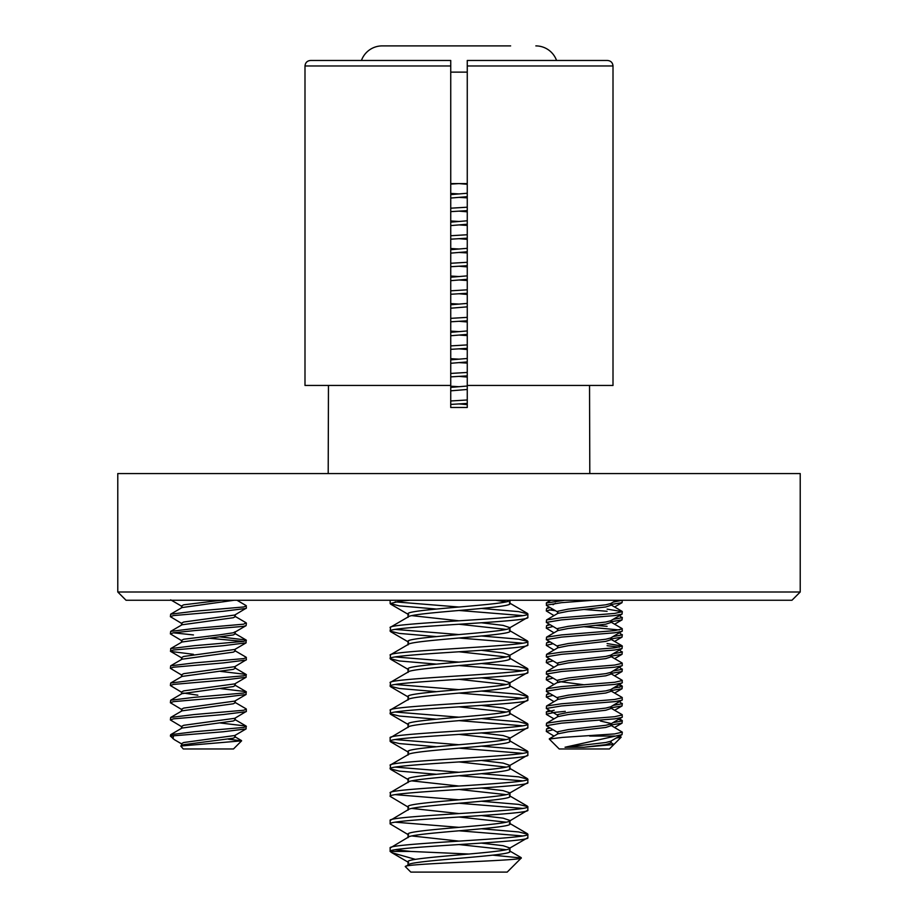<?xml version="1.0" encoding="UTF-8"?>
<svg xmlns="http://www.w3.org/2000/svg" width="918" height="918" viewBox="0 0 918 918"><rect width="100%" height="100%" fill="white"/><g stroke="black" fill="none" stroke-linecap="round" stroke-linejoin="round"><path stroke-width="1.38" d="M791.959 600.257L126.041 600.257L117.779 591.995L800.221 591.995L791.959 600.257M117.779 591.995L117.779 473.573L800.221 473.573L800.221 591.995M589.54 385.445L589.804 473.573M467.262 385.445L467.262 60.473L607.486 60.473C610.826 60.795 612.673 62.631 613.006 65.981L613.006 385.445L467.262 385.445L467.262 407.477L450.738 407.477L450.738 60.473L450.738 65.981L304.994 65.981L304.994 385.445L450.738 385.445M328.46 385.445L328.196 473.573M467.262 60.473L467.262 65.981L613.006 65.981M566.131 60.473L607.486 60.473M304.994 65.981C305.338 62.631 307.174 60.795 310.514 60.473L450.738 60.473M610.757 742.444L613.89 744.487L609.403 748.973L559.211 748.973L549.274 739.036L562.332 737.418L614.716 733.907L622.312 732.139L610.757 725.231M613.89 744.487L583.882 747.241L565.04 747.241L622.014 734.641L622.312 732.139M583.882 747.241L605.777 744.67L611.136 742.891L611.136 740.987M565.04 747.241L605.777 742.513L610.7 741.239L622.014 734.641M549.343 738.806L557.857 733.838L568.219 731.761L605.777 727.458L611.136 725.679L611.136 723.774M557.478 734.067L557.754 731.761L568.219 729.603L605.777 725.3L610.7 724.027L622.312 717.073L622.048 714.606L610.757 708.019M611.136 723.533L600.395 720.997M557.914 732.633L546.302 725.679L546.566 723.212L557.857 716.625L568.219 714.548L605.777 710.245L611.136 708.466L611.136 706.562M557.478 716.855L557.754 714.548L568.219 712.391L605.777 708.088L610.7 706.814L622.312 699.86L622.048 697.393L610.757 690.806M557.914 715.42L546.302 708.466L546.566 705.999L557.857 699.413L568.219 697.336L605.777 693.033L611.136 691.254L611.136 689.349M557.478 699.642L557.754 697.336L568.219 695.178L605.777 690.875L610.7 689.602L622.312 682.648L622.048 680.181L610.757 673.594M557.478 682.648L568.219 680.123L605.777 675.82L611.136 674.041L611.136 672.137M557.478 682.43L557.754 680.123L568.219 677.966L605.777 673.663L610.7 672.389L622.312 665.435L622.048 662.968L610.757 656.381M557.914 680.995L546.302 674.041L546.566 671.574L557.857 664.988L568.219 662.911L605.777 658.608L611.136 656.829L611.136 654.924M557.478 665.217L557.754 662.911L568.219 660.753L605.777 656.45L610.7 655.177L622.014 648.578L622.312 646.077L607.096 643.541M557.914 663.783L546.302 656.829L546.566 654.362L557.857 647.775L568.219 645.698L605.777 641.395L611.136 639.616L611.136 637.712M557.478 648.005L557.754 645.698L568.219 643.541L605.777 639.238L610.7 637.964L622.312 631.01L622.048 628.543L610.757 621.956M557.914 646.57L546.302 639.616L546.566 637.149L557.857 630.563L568.219 628.486L605.777 624.183L611.136 622.404L611.136 620.499M557.478 630.792L557.754 628.486L568.219 626.328L605.777 622.025L610.7 620.752L622.014 614.153L622.312 611.652L607.096 609.116M557.914 629.358L546.302 622.404L546.566 619.937L557.857 613.35L568.219 611.273L605.777 606.97L611.136 605.191L611.136 603.287M557.478 613.58L557.754 611.273L568.219 609.116L605.777 604.813L610.7 603.539L616.322 600.257M584.307 684.805L559.521 681.592M557.914 612.145L546.6 605.547L546.302 603.046L564.581 600.257M546.302 605.191L561.518 602.667L593.338 600.257M546.566 619.937L561.518 617.722L614.716 613.419L622.312 611.652M546.302 622.404L561.518 619.88L614.716 615.576L622.014 614.153M546.566 637.149L561.518 634.935L614.716 630.632L622.312 628.864M546.302 639.616L561.518 637.092L614.716 632.789L622.014 631.366M619.42 629.955L584.307 626.707M546.566 654.362L561.518 652.147L614.716 647.844L622.312 646.077M546.302 656.829L561.518 654.305L614.716 650.001L622.014 648.578M619.42 647.167L607.096 645.698M546.566 671.574L561.518 669.36L614.716 665.057L622.312 663.289M546.302 674.041L561.518 671.517L614.716 667.214L622.014 665.791M557.914 698.208L546.6 691.61L546.68 688.73L561.518 686.572L614.716 682.269L622.312 680.502M546.302 691.254L561.518 688.73L614.716 684.426L622.014 683.003M546.566 705.999L561.518 703.785L614.716 699.482L622.312 697.714M546.302 708.466L561.518 705.942L614.716 701.639L622.014 700.216M546.566 723.212L561.518 720.997L614.716 716.694L622.312 714.927M546.302 725.679L561.518 723.154L614.716 718.851L622.014 717.428M607.096 611.273L584.307 609.495M607.096 626.328L596.31 625.456M589.689 736.064L614.716 736.064M241.595 740.849L233.482 748.973L183.29 748.973L180.731 746.013L241.595 740.849L228.295 739.174M180.731 746.013L183.715 744.67L233.287 738.21L235.215 737.165L235.215 735.261M181.557 745.519L181.557 743.626L183.715 742.513L234.79 735.513L246.093 728.915L246.093 726.058L220.389 722.994M181.982 744.119L174.259 739.598L170.381 736.064L170.679 734.664L181.982 728.066L233.287 720.997L235.215 719.953L235.215 718.048M181.557 728.307L181.557 726.413L183.715 725.3L234.79 718.301L246.391 711.347L246.093 708.845L234.79 702.247M181.982 726.907L170.381 719.953L170.679 717.451L181.982 710.853L233.287 703.785L235.215 702.74L235.215 700.836M181.557 711.094L181.557 709.201L183.715 708.088L234.79 701.088L246.093 694.49L246.093 691.633L220.389 688.569M181.982 709.694L170.381 702.74L170.679 700.239L181.982 693.641L233.287 686.572L235.215 685.528L235.215 683.623M197.84 695.178L183.6 693.056M181.557 693.882L181.557 691.988L183.715 690.875L234.79 683.876L246.093 677.277L246.093 674.42L220.389 671.356M181.982 692.482L170.381 685.528L170.679 683.026L181.982 676.428L233.287 669.36L235.215 668.315L235.215 666.411M181.557 676.669L181.557 674.776L183.715 673.663L234.79 666.663L246.391 659.709L246.093 657.208L234.79 650.61M181.982 675.269L170.381 668.315L170.679 665.814L181.982 659.216L233.287 652.147L235.215 651.103L235.215 649.198M181.557 659.457L181.557 657.563L183.715 656.45L234.79 649.451L246.093 642.852L246.093 639.995L220.389 636.931M193.446 654.305L170.679 651.459L170.679 648.601L181.982 642.003L233.287 634.935L235.215 633.89L235.215 631.986M181.557 642.244L181.557 640.351L183.715 639.238L218.932 634.935L233.287 632.789L235.215 631.745M181.982 640.844L170.381 633.89L170.679 631.389L181.982 624.791L233.287 617.722L235.215 616.678L235.215 614.773M181.557 625.032L181.557 623.138L183.715 622.025L234.79 615.026L246.391 608.072L246.093 605.57L236.982 600.257M181.982 623.632L170.381 616.678L170.679 614.176L181.982 607.578L234.136 600.257M181.557 607.819L181.557 605.926L183.715 604.813L221.284 600.257M170.679 614.176L194.237 611.273L243.66 606.97L246.391 605.926M170.381 616.678L173.445 615.576L223.326 611.273L246.093 608.427M193.446 634.935L173.273 632.812M170.679 631.389L194.237 628.486L243.66 624.183L246.093 622.783L234.79 616.185M170.381 633.89L173.445 632.789L194.237 630.632L243.66 626.328L246.093 625.64L246.391 623.138M170.679 648.601L194.237 645.698L243.66 641.395L246.391 640.351M170.381 651.103L173.445 650.001L223.326 645.698L246.093 642.852M170.679 665.814L194.237 662.911L243.66 658.608L246.391 657.563M170.381 668.315L173.445 667.214L223.326 662.911L246.093 660.065M170.679 683.026L194.237 680.123L243.66 675.82L246.391 674.776M170.381 685.528L173.445 684.426L223.326 680.123L246.093 677.277M170.679 700.239L194.237 697.336L243.66 693.033L246.391 691.988M170.381 702.74L173.445 701.639L223.326 697.336L246.093 694.49M170.679 717.451L194.237 714.548L243.66 710.245L246.391 709.201M170.381 719.953L173.445 718.851L223.326 714.548L246.093 711.702M243.499 641.418L208.386 638.194M170.679 734.664L194.237 731.761L243.66 727.458L246.391 726.413M170.381 736.064L223.326 731.761L246.093 728.915M172.997 738.68L173.445 736.064M611.136 747.241L609.403 748.973M618.801 736.5L621.153 737.223L616.139 738.061M613.086 602.139L622.301 600.257L622.048 602.656L614.601 606.993M613.086 619.352L622.037 617.722L619.512 615.599M555.528 610.745L549.193 609.862M611.136 621.715L622.037 619.88L622.312 617.401M613.086 636.564L622.037 634.935L619.512 632.812M611.136 638.928L622.037 637.092L622.312 634.613M613.086 653.777L622.037 652.147L619.512 650.024M611.136 656.14L622.037 654.305L622.312 651.826M613.086 670.989L622.037 669.36L619.512 667.237M611.136 673.353L622.037 671.517L622.312 669.038M613.086 688.202L622.037 686.572L622.014 685.907L618.56 685.012M611.136 690.565L622.037 688.73L622.312 686.251M619.42 687.318L615.599 686.733M613.086 705.414L622.037 703.785L619.512 701.662M611.136 707.778L622.037 705.942L622.312 703.463M613.086 722.627L622.037 720.997L622.014 720.332L618.56 719.437M611.136 724.99L622.037 723.154L622.312 720.676M554.013 615.599L546.302 610.952L546.6 608.45L550.054 607.555M546.302 610.952L553.015 609.277M611.136 604.503L622.037 602.667M554.013 632.812L546.302 628.164L546.6 625.663L550.054 624.768M546.302 628.164L553.015 626.489M554.013 650.024L546.302 645.377L546.6 642.875L550.054 641.98M546.302 645.377L553.015 643.702M554.013 667.237L546.302 662.589L546.6 660.088L550.054 659.193M546.302 662.589L553.015 660.914M554.013 684.449L546.302 679.802L546.6 677.3L550.054 676.405M546.302 679.802L553.015 678.127M554.013 701.662L546.302 697.014L546.6 694.513L550.054 693.618M546.302 697.014L553.015 695.339M554.013 718.874L546.566 714.537L546.302 712.07L554.151 710.268M546.302 714.227L554.415 712.391L565.304 711.347M554.013 736.087L546.302 731.439L546.6 728.938L550.054 728.043M546.302 731.439L553.015 729.764M467.262 183.6L450.738 183.6M510.637 45.9L382.163 45.9A22.032 22.032 0 0 0 361.44 60.473M535.837 45.9A22.032 22.032 0 0 1 556.56 60.473M450.738 198.047L467.262 196.693M450.738 194.605L467.262 193.25M408.04 865.215C404.849 860.614 513.151 856.046 509.96 851.445L509.96 848.002L503.133 845.707L481.652 843.126M408.04 864.859L408.04 861.772C404.849 857.171 513.151 852.604 509.96 848.002L527.85 837.675C532.153 842.276 385.847 846.844 390.15 851.445L391.871 852.707L415.475 859.386M408.04 837.675C404.849 833.074 513.151 828.506 509.96 823.905L509.96 820.818M408.04 837.319L408.04 834.232C404.849 829.631 513.151 825.064 509.96 820.462L503.133 818.168L481.652 815.586M408.04 810.135C404.849 805.534 513.151 800.966 509.96 796.365L509.96 792.923L503.133 790.627L481.652 788.046M408.04 809.779L408.04 806.692C404.849 802.091 513.151 797.524 509.96 792.923L527.85 782.595C532.153 787.196 385.847 791.764 390.15 796.365L390.598 792.395L408.636 781.895M408.04 782.595C404.849 777.994 513.151 773.426 509.96 768.825L509.96 765.382L503.133 763.087L481.652 760.506M408.04 782.239L408.04 779.153C404.849 774.551 513.151 769.984 509.96 765.382L527.85 755.055C532.153 759.656 385.847 764.224 390.15 768.825L390.598 764.855L408.636 754.355M408.04 755.055C404.849 750.454 513.151 745.886 509.96 741.285L509.96 738.198M408.04 754.699L408.04 751.612C404.849 747.011 513.151 742.444 509.96 737.842L503.133 735.548L481.652 732.966M408.04 727.515C404.849 722.914 513.151 718.346 509.96 713.745L509.96 710.303L503.133 708.007L481.652 705.426M408.04 727.159L408.04 724.072C404.849 719.471 513.151 714.904 509.96 710.303L527.85 699.975C532.153 704.576 385.847 709.144 390.15 713.745L390.598 709.775L408.636 699.275M408.04 699.975C404.849 695.374 513.151 690.806 509.96 686.205L509.96 682.762L503.133 680.467L481.652 677.886M408.04 699.619L408.04 696.533C404.849 691.931 513.151 687.364 509.96 682.762L527.85 672.435C532.153 677.036 385.847 681.604 390.15 686.205L390.598 682.235L408.636 671.735M408.04 672.435C404.849 667.834 513.151 663.266 509.96 658.665L509.96 655.578M408.04 672.079L408.04 668.992C404.849 664.391 513.151 659.824 509.96 655.222L503.133 652.928L481.652 650.346M408.636 644.195L390.598 654.695L390.15 658.665C385.847 654.064 532.153 649.496 527.85 644.895L509.96 655.222M408.04 644.895C404.849 640.294 513.151 635.726 509.96 631.125L509.96 627.683L503.133 625.387L481.652 622.806M408.04 644.539L408.04 641.452C404.849 636.851 513.151 632.284 509.96 627.683L527.85 617.355C532.153 621.956 385.847 626.524 390.15 631.125L390.598 627.155L408.636 616.655M408.04 617.355C404.849 612.754 513.151 608.186 509.96 603.585L509.96 600.498M408.04 616.999L408.04 613.913C404.849 609.311 513.151 604.744 509.96 600.142M450.738 390.827L467.262 389.473M450.738 387.385L467.262 386.03M450.738 363.287L467.262 361.933M450.738 359.845L467.262 358.49M450.738 335.747L467.262 334.393M450.738 332.305L467.262 330.95M450.738 308.207L467.262 306.853M450.738 304.765L467.262 303.41M450.738 280.667L467.262 279.313M450.738 277.225L467.262 275.87M450.738 253.127L467.262 251.773M450.738 249.685L467.262 248.33M450.738 225.587L467.262 224.233M450.738 222.145L467.262 220.79M506.243 849.724L459 844.56M459 841.117L411.757 835.954M506.243 822.184L459 817.02M459 813.577L411.757 808.414M506.243 794.644L459 789.48M459 786.038L411.757 780.874M506.243 767.104L459 761.94M506.243 739.564L459 734.4M506.243 712.024L459 706.86M506.243 684.484L459 679.32M506.243 656.944L459 651.78M506.243 629.404L459 624.24M459 620.798L411.757 615.634M506.243 601.864L495.605 600.257M467.262 404.597L459 403.92M467.262 377.057L459 376.38M467.262 349.517L459 348.84M467.262 321.977L459 321.3M467.262 294.437L459 293.76M467.262 266.897L459 266.22M467.262 239.357L459 238.68M467.262 211.817L459 211.14M405.423 866.718C400.179 863.574 523.524 860.705 521.298 857.997L507.195 872.1L410.805 872.1L405.423 866.718L408.636 864.515M527.85 837.675L527.85 834.232C532.153 838.834 385.847 843.401 390.15 848.002L408.636 836.975M390.15 848.002L390.15 851.445L410.759 851.445L395.176 849.724M450.738 184.093L459 183.6L467.262 184.277M450.738 208.191L467.262 207.204M450.738 211.633L467.262 210.647M450.738 235.731L467.262 234.744M450.738 239.173L467.262 238.187M450.738 263.271L467.262 262.284M450.738 266.713L467.262 265.727M450.738 290.811L467.262 289.824M450.738 294.253L467.262 293.267M450.738 318.351L467.262 317.364M450.738 321.793L467.262 320.807M450.738 345.891L467.262 344.904M450.738 349.333L467.262 348.347M450.738 373.431L467.262 372.444M450.738 376.873L467.262 375.887M450.738 400.971L467.262 399.984M450.738 404.413L467.262 403.427M390.15 600.257L390.15 603.585L399.376 601.29L409.554 600.257M390.15 627.683C385.847 623.081 532.153 618.514 527.85 613.913L527.85 617.355M390.15 655.222C385.847 650.621 532.153 646.054 527.85 641.452L527.85 644.895M390.15 682.762C385.847 678.161 532.153 673.594 527.85 668.992L527.85 672.435M390.15 710.303C385.847 705.701 532.153 701.134 527.85 696.533L527.85 699.975M390.15 737.842L390.15 741.285C385.847 736.684 532.153 732.116 527.85 727.515L527.85 724.072C532.153 728.674 385.847 733.241 390.15 737.842L408.636 726.815M509.364 738.542L527.85 727.515M390.15 765.382C385.847 760.781 532.153 756.214 527.85 751.612L527.85 755.055M390.15 792.923C385.847 788.321 532.153 783.754 527.85 779.153L527.85 782.595M390.15 820.462L390.15 823.905C385.847 819.304 532.153 814.736 527.85 810.135L527.85 806.692C532.153 811.294 385.847 815.861 390.15 820.462L408.636 809.435M509.364 821.162L527.85 810.135M459 193.927L450.738 193.434M467.262 197.863L459 197.37M459 221.468L450.738 220.974M467.262 225.403L459 224.91M459 249.007L450.738 248.514M467.262 252.943L459 252.45M459 276.548L450.738 276.054M467.262 280.483L459 279.99M459 304.087L450.738 303.594M459 331.627L450.738 331.134M467.262 335.563L459 335.07M459 359.167L450.738 358.674M467.262 363.103L459 362.61M459 386.707L450.738 386.214M527.85 613.913L518.624 611.617L481.652 608.462M459 607.028L395.176 601.864M522.824 615.634L459 610.47M436.348 609.036L399.376 605.88L390.15 603.585M527.85 641.452L518.624 639.158L481.652 636.002M459 634.567L395.176 629.404M522.824 643.174L459 638.01M436.348 636.576L399.376 633.42L390.15 631.125M527.85 668.992L518.624 666.697L481.652 663.542M459 662.107L395.176 656.944M522.824 670.714L459 665.55M436.348 664.116L399.376 660.96L390.15 658.665M527.85 696.533L518.624 694.237L481.652 691.082M459 689.647L395.176 684.484M522.824 698.254L459 693.09M436.348 691.656L399.376 688.5L390.15 686.205M527.85 724.072L518.624 721.778L481.652 718.622M459 717.188L395.176 712.024M522.824 725.794L459 720.63M436.348 719.196L399.376 716.04L390.15 713.745M527.85 751.612L518.624 749.317L481.652 746.162M459 744.727L395.176 739.564M522.824 753.334L459 748.17M436.348 746.736L399.376 743.58L390.15 741.285M527.85 779.153L518.624 776.857L481.652 773.702M459 772.267L395.176 767.104M522.824 780.874L459 775.71M436.348 774.276L399.376 771.12L390.15 768.825M527.85 806.692L518.624 804.397L481.652 801.242M459 799.808L395.176 794.644M522.824 808.414L459 803.25M408.636 807.392L390.15 796.365M527.85 834.232L518.624 831.938L481.652 828.782M459 827.347L395.176 822.184M522.824 835.954L459 830.79M408.636 834.932L390.15 823.905M521.298 857.997L492.622 855.14M469.305 854.038L410.759 851.445M382.163 45.9L399.376 45.9M459 45.9L407.363 45.9M467.262 72.132L450.738 72.132M550.811 600.257L546.566 602.724M610.757 604.744L622.048 611.331M610.757 639.169L622.048 645.756M557.857 682.2L546.566 688.787M170.679 599.821L181.982 606.419M246.093 625.64L234.79 632.238M170.679 651.459L181.982 658.057M234.79 633.397L246.093 639.995M234.79 667.822L246.093 674.42M234.79 685.035L246.093 691.633M234.79 719.46L246.093 726.058M234.79 736.672L241.514 740.596M622.048 619.868L614.601 624.206M622.048 637.081L614.601 641.418M622.048 654.293L614.601 658.631M622.048 671.506L614.601 675.843M622.048 688.718L614.601 693.056M622.048 705.931L614.601 710.268M622.048 723.143L614.601 727.481M555.539 603.241L553.026 604.71M549.102 606.993L546.6 608.45M549.102 624.206L546.6 625.663M549.102 641.418L546.6 642.875M549.102 658.631L546.6 660.088M549.102 675.843L546.6 677.3M619.512 684.449L622.014 685.907M549.102 693.056L546.6 694.513M549.102 710.268L546.6 711.725M619.512 718.874L622.014 720.332M549.102 727.481L546.6 728.938M619.512 736.087L621.061 736.993M612.88 745.485L621.153 737.223M390.598 769.353L408.636 779.852M390.598 741.813L408.636 752.312M390.598 714.273L408.636 724.772M390.598 686.733L408.636 697.232M390.598 659.193L408.636 669.692M390.598 631.653L408.636 642.152M390.598 604.113L408.636 614.612M510.374 600.257L509.364 600.842M408.636 862.472L391.871 852.707M509.364 850.745L521.172 857.63M509.364 823.205L527.402 833.705M509.364 795.665L527.402 806.165M509.364 768.125L527.402 778.625M509.364 740.585L527.402 751.085M509.364 713.045L527.402 723.545M509.364 685.505L527.402 696.005M509.364 657.965L527.402 668.465M509.364 630.425L527.402 640.925M509.364 602.885L527.402 613.385"/></g></svg>
